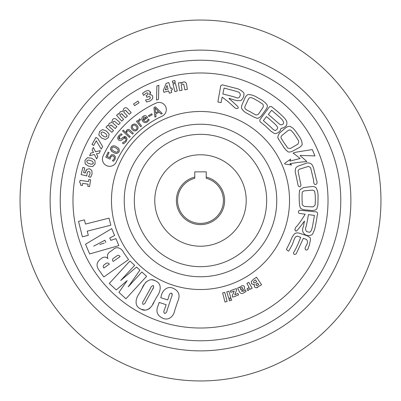 <?xml version="1.0" encoding="UTF-8"?>
<svg xmlns="http://www.w3.org/2000/svg" width="401" height="401" viewBox="0 0 401 401"><rect width="100%" height="100%" fill="white"/><g stroke="black" fill="none" stroke-linecap="round" stroke-linejoin="round"><path stroke-width="0.6" d="M166.31 109.643A7.218 7.218 0 0 0 156.099 103.072A107.067 107.067 0 0 0 103.072 156.099A7.218 7.218 0 0 0 106.646 165.663A7.218 7.218 0 0 0 116.21 162.084A92.631 92.631 0 0 1 162.084 116.21A7.218 7.218 0 0 0 166.31 109.643M111.478 200.5A89.022 89.022 0 0 1 200.5 111.478A89.022 89.022 0 0 1 289.522 200.5A89.022 89.022 0 0 1 200.5 289.522A89.022 89.022 0 0 1 111.478 200.5M328.018 200.5A127.518 127.518 0 0 1 200.5 328.018A127.518 127.518 0 0 1 72.982 200.5A127.518 127.518 0 0 1 200.5 72.982A127.518 127.518 0 0 1 328.018 200.5M134.335 200.5A66.165 66.165 0 0 1 200.5 134.335A66.165 66.165 0 0 1 266.665 200.5A66.165 66.165 0 0 1 200.5 266.665A66.165 66.165 0 0 1 134.335 200.5M124.24 200.5A76.26 76.26 0 0 1 200.5 124.24A76.26 76.26 0 0 1 276.76 200.5A76.26 76.26 0 0 1 200.5 276.76A76.26 76.26 0 0 1 124.24 200.5M350.875 200.5A150.375 150.375 0 0 1 200.5 350.875A150.375 150.375 0 0 1 50.125 200.5A150.375 150.375 0 0 1 200.5 50.125A150.375 150.375 0 0 1 350.875 200.5M340.78 200.5A140.28 140.28 0 0 1 200.5 340.78A140.28 140.28 0 0 1 60.22 200.5A140.28 140.28 0 0 1 200.5 60.22A140.28 140.28 0 0 1 340.78 200.5M380.95 200.5A180.45 180.45 0 0 0 200.5 20.05A180.45 180.45 0 0 0 20.05 200.5A180.45 180.45 0 0 0 200.5 380.95A180.45 180.45 0 0 0 380.95 200.5M154.786 200.5A45.714 45.714 0 0 0 200.5 246.214A45.714 45.714 0 0 0 246.214 200.5A45.714 45.714 0 0 0 200.5 154.786A45.714 45.714 0 0 0 154.786 200.5M296.229 253.813L303.346 238.299L306.449 239.437C307.843 241.131 307.818 243.056 306.379 245.206L305.081 248.059C305.126 251.427 308.264 250.094 308.394 247.522L309.131 245.738C312.078 234.846 309.116 238.284 307.642 235.948L298.74 233.006C296.194 232.66 294.514 233.287 293.707 234.896C292.204 237.181 293.041 234.921 290.139 241.943L286.374 249.527L288.214 251.001C288.369 251.743 289.316 250.339 291.051 246.8C294.063 242.495 293.893 235.748 297.753 236.284L300.67 237.352C295.577 250.911 293.412 252.244 293.447 253.141C293.743 254.55 294.67 254.775 296.229 253.813M305.201 214.194C297.497 226.791 295.347 227.332 295.447 227.853L294.88 229.798C296.138 230.55 294.941 233.412 299.707 227.327C302.264 224.309 305.186 219.583 304.379 221.633L303.773 224.39C304.379 226.019 299.672 230.816 305.627 234.931L307.798 235.643C314.544 235.422 312.454 232.124 313.823 231.442C314.65 229.066 314.454 230.871 316.404 220.891L317.256 215.227C317.948 213.638 317.657 212.525 316.389 211.883L299.993 210.249C297.828 210.63 298.133 213.442 299.642 213.457L305.201 214.194M299.266 201.212L299.662 205.773C300.62 206.625 298.855 208.46 303.913 209.773L312.585 210.56C318.424 209.598 316.219 208.871 317.883 205.292L318.078 195.457C317.838 192.375 317.542 190.6 317.186 190.129C316.118 189.332 317.507 186.756 312.219 186.49L303.557 187.568C300.128 189.427 298.815 190.686 299.612 191.332L299.407 192.259C299.387 193.573 299.196 191.087 299.186 196.244L299.266 201.212M315.517 184.525C317.206 184.139 317.487 182.505 316.359 179.623L313.537 167.849C313.026 168.014 313.191 162.555 307.166 162.946L298.294 166.074C296.214 167.077 295.266 168.27 295.447 169.658C295.276 171.989 294.815 170.45 295.973 175.122L298.169 185.718C299.382 187.342 300.319 187.202 300.981 185.297L298.72 174.39C297.968 169.849 297.712 170.836 299.407 169.227L308.339 166.4C310.103 167.052 310.945 167.839 310.855 168.761L313.597 180.139C313.537 183.097 314.178 184.56 315.517 184.525M313.627 152.741L312.254 149.583L299.301 151.633C293.793 152.555 291.978 153.207 293.863 153.603L300.174 158.49L289.823 161.122L290.705 159.127C282.635 164.961 282.224 163.493 291.632 165.017L289.953 163.638C299.913 162.139 296.805 162.525 306.835 161.528L301.717 156.941C299.677 155.628 299.722 155.137 301.848 155.473L314.95 155.919L313.627 152.741M283.442 146.856L286.284 150.445C287.582 150.616 287.056 153.152 292.033 151.448L299.702 147.327C303.818 143.824 301.597 144.149 301.873 141.683C300.89 139.137 300.038 137.438 299.321 136.586L295.978 131.698C294.083 129.262 292.86 127.944 292.309 127.749C290.981 127.668 290.725 124.756 286.159 127.433L279.517 133.092C275.848 139.327 279.412 138.31 278.545 139.117L284.479 148.355M278.74 132.265L280.53 130.28C280.464 129.022 281.046 128.28 282.284 128.069C282.986 128.16 283.838 127.789 284.835 126.947C286.184 126.22 286.86 125.012 286.86 123.318C287.246 121.774 286.073 119.633 283.347 116.902L277.532 111.488L271.342 106.501L269.557 106.666L259.783 119.929L259.948 121.593L265.216 125.834L271.462 131.698C273.547 132.305 274.058 135.172 278.74 132.265M241.833 105.217C240.891 109.769 242.169 108.385 242.866 110.255C244.384 111.774 245.848 112.841 247.257 113.463L254.72 117.473C256.324 117.242 256.63 120.155 261.166 116.145L266.254 109.077C269.141 104.46 265.297 103.699 265.703 103.077L262.404 100.39L255.006 96.165L250.966 94.761C249.753 95.243 248.234 92.751 245.302 97.212L241.833 105.217M234.044 99.904L237.392 100.701C240.6 100.195 240.069 101.969 242.901 98.3L243.773 96.19C244.42 91.498 243.247 92.977 241.638 90.826C239.347 89.418 237.818 88.681 237.051 88.611L222.254 84.837L220.74 85.769L217.878 101.994L221.041 102.636L222.194 97.147L228.024 101.568L234.801 107.744C235.678 108.771 239.603 109.057 237.703 106.42L231.031 100.25C228.194 98.205 228.299 97.814 231.347 99.067L234.044 99.904M84.41 219.853L78.511 221.332L82.395 236.816L88.295 235.332L87.238 231.141L110.821 225.217L109.047 218.134L85.463 224.059L84.41 219.853M111.709 228.625L85.523 244.224L89.634 253.943L118.876 245.602L115.944 238.65L110.776 240.359L109.759 237.948L114.616 235.507L111.709 228.625M166.129 304.705L159.192 302.414L158.285 305.161C155.513 311.392 157.132 315.798 163.127 318.384C168.906 320.895 174.044 315.737 174.791 310.239L177.588 301.793C180.56 295.387 178.996 290.845 172.896 288.179C166.966 285.637 161.974 291.031 161.132 296.555L160.761 297.682L167.698 299.973L168.896 296.344C169.117 294.504 169.939 293.427 171.362 293.101C172.335 294.108 172.38 295.382 171.503 296.91L167.057 310.344C166.846 312.173 166.019 313.201 164.58 313.432C163.638 312.459 163.603 311.231 164.465 309.742L166.129 304.705M224.73 292.389L222.63 292.936L224.996 302.023L227.096 301.477L224.73 292.389M228.821 291.211L226.74 291.853L228.75 298.354L230.831 297.707L228.821 291.211M231.176 298.615L228.981 299.296L229.467 300.875L231.663 300.194L231.176 298.615M236.234 288.55L230.249 290.825L230.826 292.344L234.194 291.061L232.239 295.883L232.73 297.166L238.515 294.971L237.948 293.482L234.725 294.705L236.73 289.863L236.234 288.55M240.47 286.805L239.903 287.758L239.592 287.111L237.648 288.048L239.653 292.209C240.735 293.682 242.129 293.883 243.833 292.82L246.099 291.352L245.392 289.878L243.597 291.276L241.517 291.136L244.299 289.181L244.6 286.86C243.888 285.707 242.896 285.397 241.628 285.928L240.47 286.805M99.192 153.247L100.38 150.606L95.543 151.773L93.303 147.463L92.135 150.059L93.538 152.48L90.796 153.037L89.608 155.678L94.375 154.525L96.651 158.896L97.819 156.305L96.4 153.809L99.192 153.247M102.636 146.515L97.714 138.425L95.929 137.428L91.994 144.465L93.714 145.428L96.29 140.811L101.197 149.097L102.636 146.515M109.152 134.074L106.385 131.002L102.566 129.558L99.553 131.493L98.816 134.972L101.573 138.044L105.418 139.503L108.405 137.558L109.152 134.074M174.836 91.608L177.262 91.037L175.473 83.468L173.047 84.04L174.836 91.608M172.726 82.977L175.287 82.375L174.851 80.531L172.29 81.137L172.726 82.977M184.861 89.824L187.347 89.438L186.57 84.421C186.295 82.606 185.257 81.774 183.463 81.924L181.011 83.398L180.876 82.546L178.405 82.927L179.598 90.636L182.074 90.255L181.227 84.786L182.59 84.105L183.803 84.416L184.861 89.824M171.052 90.155L172.395 89.754L171.859 87.954L170.515 88.355L168.781 82.576L166.194 83.353L163.302 90.451L163.859 92.315L168.631 90.882L169.317 93.177L171.743 92.451L171.052 90.155M158.515 99.313L158.856 85.238L156.866 86.025L156.545 100.09L158.515 99.313M152.676 95.944L151.237 94.741L149.638 94.847L150.265 91.734L148.37 90.476L145.463 91.227L142.586 93.403L143.598 95.413L146.029 93.217L147.262 92.831L148.124 93.298L148.024 94.466L146.089 95.654L146.916 97.308L149.022 96.405L150.169 97.007L150.174 98.27L148.831 99.338L145.548 99.989L146.565 102.024L150.18 100.947L152.721 98.661L152.676 95.944M134.656 105.674L139.062 102.756L137.964 101.092L133.553 104.009L134.656 105.674M127.388 116.044L123.709 111.954L124.39 110.716L125.523 110.345L129.317 114.305L131.177 112.631L127.799 108.877C126.616 107.518 125.328 107.363 123.939 108.42L122.736 111.318L120.145 111.839L118.982 114.325L118.405 113.689L116.556 115.353L121.749 121.117L123.598 119.453L119.919 115.368L120.601 114.13L121.724 113.759L125.528 117.719L127.388 116.044M116.886 126.646L112.746 123.012L113.282 121.704L114.36 121.197L118.601 124.691L120.255 122.811L116.455 119.473C115.122 118.26 113.824 118.255 112.566 119.468L111.709 122.49L109.187 123.313L108.325 125.919L107.679 125.353L106.034 127.227L111.874 132.355L113.518 130.485L109.378 126.846L109.914 125.543L110.987 125.037L115.232 128.531L116.886 126.646M94.912 160.36L91.433 158.124L87.368 157.738L84.967 160.405L85.177 163.949L88.646 166.194L92.741 166.59L95.117 163.919L94.912 160.36M91.859 170.485L89.528 168.721L86.706 169.428L85.268 172.991L83.629 172.6L84.741 167.899L82.822 167.443L81.132 174.58L86.796 175.919L87.062 173.412L87.854 171.693L88.997 171.367L89.974 172.089L90.024 173.899L88.466 176.711L90.681 177.237L92.09 173.984L91.859 170.485M89.558 186.61L90.616 179.783L88.832 179.508L88.501 181.613L80.035 180.305L79.684 182.575L80.696 183.493L80.696 185.237L82.365 185.498L82.701 183.342L88.105 184.174L87.774 186.335L89.558 186.61M251.297 281.632L251.607 283.878L254.44 284.615L254.45 287.011L256.259 287.858L261.572 284.755L256.495 277.226L253.206 279.442L251.297 281.632M247.036 288.815L247.913 290.705L249.783 288.459L250.284 289.327L252.164 288.234L248.75 282.364L246.871 283.457L249.156 287.387L247.036 288.815M155.794 281.046C149.598 276.906 143.949 283.151 141.969 288.58L139.463 293.141C135.894 297.788 133.728 305.848 140.51 308.845C146.681 312.98 152.35 306.75 154.33 301.311L156.841 296.75C160.4 292.108 162.56 284.048 155.794 281.046M129.919 260.996L109.262 283.462L116.305 289.943L127.182 280.585L118.937 292.359L125.934 298.8L146.591 276.329L141.869 271.983L128.245 286.805L139.879 270.154L136.53 267.081L120.696 280.51L134.641 265.342L129.919 260.996M99.633 270.981L103.834 276.961L128.546 259.592L123.673 252.665C121.774 248.309 116.691 245.733 112.947 249.723L110.656 251.342C107.699 253.066 106.781 255.482 107.899 258.59C105.789 256.65 103.613 256.62 101.368 258.505C96.29 261.973 95.714 266.134 99.633 270.981M181.528 82.892L182.109 82.441M167.022 85.528L168.089 89.087L165.227 89.944L167.022 85.528M150.42 92.125L150.525 92.942M150.52 92.992L150.47 93.373M149.022 96.405L148.601 96.511M150.174 98.27L150.29 98.009M150.295 97.308L150.169 97.007M126.726 111.423L126.23 110.897M125.869 110.551L125.523 110.345M122.937 114.836L121.909 113.849M112.315 125.969L110.987 125.037M101.122 132.571C102.37 131.799 103.618 132.014 104.872 133.212C106.435 133.949 107.092 135.042 106.836 136.48C105.588 137.242 104.34 137.027 103.092 135.839C101.513 135.107 100.857 134.014 101.122 132.571M93.207 163.538L93.313 163.292C92.305 164.355 91.047 164.48 89.528 163.663L90.125 163.859M91.583 164.169L92.571 164.079M89.528 163.663C87.814 163.372 86.892 162.49 86.766 161.027C87.769 159.954 89.027 159.834 90.556 160.661C92.255 160.956 93.177 161.834 93.313 163.292M85.709 171.132L86.275 169.969M85.268 172.991L85.373 172.44M257.818 287.261L257.377 287.512M254.44 284.615L253.668 284.83M257.046 285.657L256.184 285.291L256.114 284.279L257.632 283.086L258.705 284.675L257.046 285.657M257.332 283.286L256.685 283.738M256.234 284.119L255.973 284.795M253.983 280.956L255.492 279.908L256.755 281.783L254.82 282.981L253.643 282.55L253.617 281.372M248.369 290.469L247.913 290.705M247.913 288.414L248.445 288.068M248.585 287.958L249.156 287.387M246.099 291.352L245.011 292.149M240.976 289.978L240.359 288.705L241.282 287.728L242.224 287.537L242.68 287.978L242.43 289.006L240.976 289.978M171.969 295.367L172.094 294.845M172.174 294.319L172.144 293.813M172.134 293.783L171.362 293.101M154.33 301.311L152.656 304.289M151.468 306.239L151.112 306.78M150.059 308.048L149.197 308.775M148.205 309.382L147.152 309.813M145.162 310.128L141.538 309.351M141.969 288.58L143.027 286.68M143.082 286.575L144.22 284.635M144.826 283.657L145.152 283.161M145.468 282.715L146.225 281.853M150.971 279.763L151.408 279.763M151.944 279.793L153.688 280.139M153.698 280.144L154.766 280.54M153.693 287.021L153.322 285.572C153.894 286.835 153.603 288.154 152.435 289.527L153.468 287.542M152.435 289.527L145.588 301.983C145.112 303.497 144.235 304.274 142.956 304.314C142.355 303.221 142.561 302.073 143.573 300.875L150.315 288.62C150.881 286.84 151.884 285.823 153.322 285.572M109.343 264.139L103.849 268.003C102.766 266.515 103.092 265.312 104.821 264.384C106.22 262.871 107.583 262.59 108.912 263.552L109.222 263.978M120.105 256.58L113.192 261.437C112.074 259.933 112.385 258.74 114.12 257.848L116.42 256.229C117.834 254.961 119.062 255.076 120.105 256.58M104.3 243.046L99.774 244.43M100.004 244.364L102.14 243.728M93.679 246.169L104.907 240.224L105.879 242.525M143.728 117.047L146.24 117.523L143.022 119.714L143.728 117.047M115.949 147.954L118.069 149.633L118.079 151.448L116.47 152.325L113.999 151.297L111.874 149.623L111.869 147.804L113.448 146.921L115.949 147.954M132.896 125.533C134.094 124.786 135.157 125.012 136.079 126.21C137.147 127.262 137.247 128.34 136.385 129.443C135.187 130.18 134.129 129.959 133.202 128.771C132.114 127.719 132.014 126.636 132.896 125.533C134.094 124.786 135.157 125.012 136.079 126.21M155.097 108.064L158.49 111.428L155.603 112.816L155.097 108.064M113.999 151.297L114.907 151.799M115.272 151.974L115.809 152.19M124.084 136.681L124.566 136.566M124.641 136.556L125.789 136.846M124.104 138.079L123.688 138.35L125.473 138.225C126.21 139.147 126.15 140.084 125.297 141.042L122.35 142.967L123.518 143.864L126.114 141.643L127.097 139.007L126.135 137.082L123.047 137.267L121.272 138.821L122.155 138.034M118.952 138.45L119.368 139.017L119.488 136.45L119.102 137.057M118.957 137.443L118.896 138.245M125.052 137.974L124.566 137.914M112.064 151.433L110.977 150.305M110.596 149.558L110.516 149.237M139.738 118.927L139.398 119.122M152.235 114.701L151.703 113.779L148.48 115.648L149.017 116.571L152.235 114.701M147.628 117.588L147.292 117.087C146.205 115.533 144.856 115.232 143.247 116.195C141.593 117.568 141.368 119.177 142.561 121.012C143.914 122.821 145.548 123.117 147.463 121.904L149.147 120.069L148.455 119.047L146.891 121.117L145.142 121.578L143.488 120.4L147.628 117.588M133.338 133.282L130.14 130.29C128.997 129.197 127.859 129.167 126.726 130.205L125.839 132.52L123.313 130.16L122.561 130.967L129.463 137.423L130.215 136.616L126.45 133.097L127.212 131.067L128.41 130.536L132.581 134.084L133.338 133.282M121.272 138.821L119.368 139.017M119.488 136.45L122.195 134.601L121.082 133.744L118.666 135.854C117.473 137.343 117.473 138.766 118.666 140.124C119.864 140.901 121.002 140.786 122.084 139.779L123.688 138.35M116.556 146.916C114.42 145.352 112.551 145.463 110.947 147.262C110.16 149.543 110.977 151.232 113.393 152.33C115.528 153.909 117.398 153.794 118.997 151.989C119.794 149.703 118.977 148.014 116.556 146.916M113.764 154.841L111.333 154.811L109.438 157.578L107.207 156.515L109.072 152.606L108.155 152.164L105.794 157.112L110.049 159.142L110.616 157.357L111.759 155.959L113.222 155.994L114.345 157.122L114.195 158.741L112.415 160.691L113.553 161.237L115.132 159.137L115.378 156.56L113.764 154.841M136.997 125.393C135.553 123.799 133.984 123.618 132.285 124.841C130.861 126.39 130.861 127.974 132.28 129.593C133.728 131.187 135.297 131.368 136.997 130.135C138.415 128.586 138.415 127.007 136.997 125.393M139.182 119.287L138.024 121.433L137.413 120.636L136.495 121.338L140.631 126.746L141.548 126.044L138.626 122.22L139.658 120.38L140.621 119.824L139.879 118.851M162.28 113.573L155.393 106.826L153.949 107.523L154.921 117.112L156.024 116.586L155.718 113.899L159.272 112.185L161.182 114.1L162.28 113.573M222.851 94.004C239.758 98.095 234.42 97.403 236.71 97.744C237.392 98.28 238.344 98.039 239.572 97.022L240.415 94.781C239.217 91.147 237.978 92.42 236.169 91.278L224.089 88.075L222.851 94.004M242.62 109.964L243.557 111.012M244.926 106.511C243.858 109.859 249.216 110.646 252.83 113.353C255.392 114.245 255.242 115.979 258.429 114.18L263.201 107.077C263.627 103.167 261.833 104.049 259.647 101.974C255.216 99.714 250.565 95.704 248.58 98.771L244.926 106.511M281.201 128.31L283.718 127.744M276.525 121.553L280.269 124.751L282.068 124.716C285.226 123.413 282.745 119.854 280.114 117.638L271.632 110.245L268.339 114.41L276.525 121.553M270.891 127.167C270.996 127.232 274.735 131.638 276.023 130.114L277.201 129.102L277.657 127.683C277.607 126.982 276.585 125.628 274.585 123.623L266.52 116.591L263.352 120.606L270.891 127.167M285.878 145.388C287.607 146.701 286.058 148.34 290.469 148.46L297.873 144.175C299.828 140.054 297.642 140.43 297.011 138.18L293.692 133.327C290.043 129.187 290.941 129.814 288.389 130.3L281.702 135.633C280.615 137.899 280.464 136.836 282.931 141.077L285.878 145.388M302.108 201.327C302.845 203.377 300.64 203.888 304.249 206.42L312.79 206.921C316.695 204.56 314.675 203.668 315.366 201.442L315.271 195.558C314.504 190.089 314.91 191.107 312.514 190.109L303.993 190.891C301.843 192.184 302.294 191.212 302.023 196.109L302.108 201.327M294.89 229.713L294.88 230.049M307.687 219.237L306.083 226.816C305.201 228.445 305.392 230.014 306.655 231.517L308.95 232.184C312.189 232.851 312.795 223.573 313.928 218.495L314.389 215.407L308.384 214.61L307.687 219.237M224.62 200.5A24.12 24.12 0 0 1 200.5 224.62A24.12 24.12 0 0 1 194.771 177.072L194.771 178.31A22.917 22.917 0 0 0 200.5 223.417A22.917 22.917 0 0 0 206.229 178.31L206.229 177.072A24.12 24.12 0 0 1 224.62 200.5M206.229 177.072L206.229 171.854L194.771 171.854L194.771 177.072"/></g></svg>
